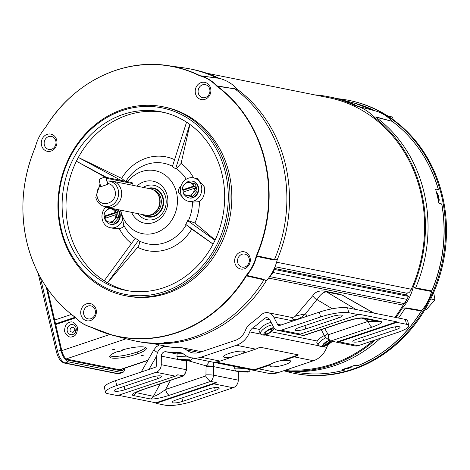 <?xml version="1.0" encoding="UTF-8"?>
<svg xmlns="http://www.w3.org/2000/svg" width="470" height="470" viewBox="0 0 470 470"><rect width="100%" height="100%" fill="white"/><g stroke="black" fill="none" stroke-linecap="round" stroke-linejoin="round"><path stroke-width="0.7" d="M430.126 300.189L431.149 299.02L434.979 299.789L433.669 292.575M431.149 299.02L431.002 298.403M424.939 309.695L426.09 309.924L434.979 299.789M236.416 370.995L247.285 371.418L248.248 371.611L246.116 371.77L238.02 371.394L246.909 372.005C248.513 372.416 249.641 371.564 250.299 369.461M247.332 371.77C249.899 372.24 240.27 371.864 238.267 371.418L237.379 371.183M239.565 371.13L239.541 371.464M337.343 98.659A139.196 123.692 101.4 0 1 348.652 100.327A139.196 123.692 101.4 0 1 441.694 196.301A139.196 123.692 101.4 0 1 293.856 373.268A139.196 123.692 101.4 0 1 283.727 370.73M348.652 100.327L349.574 100.51A139.196 123.692 101.4 0 1 442.611 196.489A139.196 123.692 101.4 0 1 294.772 373.456L293.856 373.268M26.725 241.604A137.61 122.282 101.4 0 1 35.215 147.427L35.409 146.84A42.688 37.935 101.4 0 1 45.22 127.887L45.578 127.399A137.61 122.282 101.4 0 1 199.456 75.664L199.973 75.858A42.688 37.935 101.4 0 1 216.541 85.94L216.958 86.321A137.61 122.282 101.4 0 1 256.379 255.709L256.179 256.297A42.688 37.935 101.4 0 1 246.374 275.244L246.016 275.731A137.61 122.282 101.4 0 1 92.138 327.473L91.621 327.279A42.688 37.935 101.4 0 1 75.053 317.191L74.63 316.815A137.61 122.282 101.4 0 1 26.725 241.604M125.002 295.648L126.835 296.018A96.332 85.605 -78.6 0 0 229.149 173.542A96.332 85.605 -78.6 0 0 164.758 107.119L162.931 106.755A96.332 85.605 101.4 0 1 227.321 173.177A96.332 85.605 101.4 0 1 165.317 292.957A96.332 85.605 101.4 0 1 125.002 295.648A96.332 85.605 101.4 0 1 60.612 229.225A96.332 85.605 101.4 0 1 122.617 109.445A96.332 85.605 101.4 0 1 162.931 106.755M234.888 262.971A8.777 7.802 -78.6 0 0 244.429 268.781A8.777 7.802 -78.6 0 0 250.081 257.865A8.777 7.802 -78.6 0 0 240.534 252.055A8.777 7.802 -78.6 0 0 234.888 262.971M237.703 262.542A6.639 5.898 -78.6 0 0 244.917 266.937A6.639 5.898 -78.6 0 0 249.188 258.682A6.639 5.898 -78.6 0 0 241.974 254.288A6.639 5.898 -78.6 0 0 237.703 262.542M80.946 314.73A8.777 7.802 -78.6 0 0 90.487 320.54A8.777 7.802 -78.6 0 0 96.138 309.618A8.777 7.802 -78.6 0 0 86.598 303.814A8.777 7.802 -78.6 0 0 80.946 314.73M83.76 314.301A6.639 5.898 -78.6 0 0 90.98 318.689A6.639 5.898 -78.6 0 0 95.251 310.435A6.639 5.898 -78.6 0 0 88.037 306.046A6.639 5.898 -78.6 0 0 83.76 314.301M41.513 145.271A8.777 7.802 -78.6 0 0 51.054 151.082A8.777 7.802 -78.6 0 0 56.706 140.166A8.777 7.802 -78.6 0 0 47.165 134.355A8.777 7.802 -78.6 0 0 41.513 145.271M44.327 144.842A6.639 5.898 -78.6 0 0 51.541 149.237A6.639 5.898 -78.6 0 0 55.818 140.982A6.639 5.898 -78.6 0 0 48.604 136.588A6.639 5.898 -78.6 0 0 44.327 144.842M195.45 93.512A8.777 7.802 -78.6 0 0 204.996 99.323A8.777 7.802 -78.6 0 0 210.648 88.407A8.777 7.802 -78.6 0 0 201.101 82.597A8.777 7.802 -78.6 0 0 195.45 93.512M198.27 93.084A6.639 5.898 -78.6 0 0 205.484 97.478A6.639 5.898 -78.6 0 0 209.755 89.224A6.639 5.898 -78.6 0 0 202.541 84.829A6.639 5.898 -78.6 0 0 198.27 93.084M164.459 291.617A95.046 84.459 101.4 0 1 61.147 228.737A95.046 84.459 101.4 0 1 122.323 110.55A95.046 84.459 101.4 0 1 225.629 173.436A95.046 84.459 101.4 0 1 164.459 291.617M92.343 327.684A1.287 0.576 -63.9 0 1 92.296 327.666L91.85 327.496C85.417 325.734 79.835 322.338 75.106 317.315A1.287 0.499 -43 0 0 75.218 317.373A42.864 38.088 -78.6 0 0 91.85 327.496L92.343 327.684A137.786 122.435 -78.6 0 0 112.894 335.316L129.52 339.651A138.768 123.31 -78.6 0 0 135.619 341.061A138.768 123.31 -78.6 0 0 163.613 343.029C164.265 342.483 166.509 342.289 170.34 342.442L171.109 342.536C171.057 343.264 168.683 343.476 164.001 343.153L163.572 342.959M125.12 181.197L121.636 178.388L78.349 157.444A90.939 80.811 -78.6 0 0 76.393 161.21A90.939 80.811 -78.6 0 0 68.555 228.314A90.939 80.811 -78.6 0 0 104.217 280.784L104.223 280.79A90.939 80.811 -78.6 0 0 107.507 282.787L107.518 282.793A90.939 80.811 -78.6 0 0 128.757 290.895M64.643 227.562A91.01 80.875 -78.6 0 0 126.818 290.572A91.01 80.875 -78.6 0 0 222.14 174.605A91.01 80.875 -78.6 0 0 162.643 112.136A91.01 80.875 -78.6 0 0 64.643 227.562M164.553 112.583A90.939 80.811 -78.6 0 0 127.082 115.244A90.939 80.811 -78.6 0 0 78.349 157.444L121.031 180.374M215.131 240.006L194.933 223.003L188.388 220.7A41.107 36.525 -78.6 0 0 192.488 202.118L199.403 201.677C203.575 198.657 205.173 193.652 204.203 186.666L197.371 178.635L193.429 177.848A11.991 10.657 101.4 0 1 201.448 186.114A11.991 10.657 101.4 0 1 188.711 201.36A11.991 10.657 101.4 0 1 184.029 198.951L178.547 192.659C178.283 189.721 179.105 187.501 181.015 186.003A11.991 10.657 -78.6 0 0 180.692 193.094A11.991 10.657 -78.6 0 0 184.029 198.951M127.599 181.696A32.124 28.547 101.4 0 1 155.734 170.81A32.124 28.547 101.4 0 1 176.573 192.823A32.124 28.547 101.4 0 1 155.899 232.762A32.124 28.547 101.4 0 1 120.99 211.512A32.124 28.547 101.4 0 1 120.708 210.178M189.786 124.374L175.598 168.777L176.268 168.595L181.073 163.46L189.915 124.468M175.598 168.777A40.696 36.161 -78.6 0 0 172.308 166.774L186.561 122.165L172.308 166.774M120.449 210.125L122.711 219.566A11.991 10.657 101.4 0 1 110.297 227.727A11.991 10.657 101.4 0 1 102.237 219.261A11.991 10.657 101.4 0 1 105.838 207.111M131.582 212.358A21.414 19.029 -78.6 0 0 155.37 221.834A21.414 19.029 -78.6 0 0 167.308 195.937A21.414 19.029 -78.6 0 0 136.846 186.126M137.974 213.644A17.56 15.604 -78.6 0 0 157.297 217.921A17.56 15.604 -78.6 0 0 165.71 197.406A17.56 15.604 -78.6 0 0 143.238 187.407M142.551 214.561A14.711 13.072 -78.6 0 0 147.621 216.94A14.711 13.072 -78.6 0 0 163.243 198.234A14.711 13.072 -78.6 0 0 153.408 188.094A14.711 13.072 -78.6 0 0 147.815 188.329M146.446 216.265A14.711 13.072 -78.6 0 0 148.543 217.087M263.382 279.204L266.279 280.831A43.998 39.092 -78.6 0 0 277.282 259.569L273.381 259.887L256.602 256.391A42.864 38.088 -78.6 0 1 246.756 275.414L263.382 279.204L263.952 279.867L246.415 275.884L246.756 275.414A1.287 0.317 -139.1 0 1 246.374 275.244M256.179 256.297L256.602 256.391L256.79 255.833L274.48 259.528L273.381 259.887M274.48 259.528A138.768 123.31 -78.6 0 0 234.759 88.842L217.322 86.233A1.287 0.546 126.5 0 0 216.958 86.321M256.379 255.709L256.79 255.833A137.786 122.435 -78.6 0 0 217.322 86.233L216.923 85.869L234.759 88.842M233.461 88.348L237.744 89.647A43.998 39.092 -78.6 0 0 219.155 78.331L200.291 75.746A1.287 0.588 105 0 0 199.973 75.858M216.541 85.94A1.287 0.499 137 0 1 216.923 85.869A42.864 38.088 -78.6 0 0 200.291 75.746L216.582 78.073M216.981 78.02A138.768 123.31 -78.6 0 0 190.25 68.961A138.768 123.31 -78.6 0 0 184.081 67.903L167.067 65.489A137.786 122.435 -78.6 0 0 103.083 75.365M170.34 342.442A138.768 123.31 -78.6 0 0 263.952 279.867M171.109 342.536L171.538 342.742M135.619 341.061L138.221 341.584A138.768 123.31 -78.6 0 0 266.279 280.831M277.282 259.569A138.768 123.31 -78.6 0 0 237.744 89.647M219.155 78.331A138.768 123.31 -78.6 0 0 192.853 69.478L190.25 68.961M76.387 161.21L106.719 177.501L76.393 161.21L105.286 177.214M110.297 227.727L114.239 228.52L119.298 228.608C122.235 227.927 123.728 226.799 123.769 225.224L122.711 219.566M107.518 282.793L137.675 247.308C139.431 244.946 139.843 242.761 138.914 240.758L138.609 240.241L107.501 282.787M188.388 220.7L187.665 220.636A40.696 36.161 -78.6 0 1 185.721 224.401L213.11 244.095L185.721 224.401L191.76 229.125L213.092 244.13M107.518 282.764A90.91 80.787 101.4 0 1 104.234 280.766L135.319 238.237A40.696 36.161 -78.6 0 0 138.609 240.241M135.319 238.237L104.234 280.766M76.416 161.222A90.91 80.787 101.4 0 1 78.361 157.462M181.015 186.003A11.991 10.657 101.4 0 1 193.429 177.848M187.665 220.636L215.001 240.288M154.319 188.311A14.711 13.072 -78.6 0 0 152.069 188.264M276.595 262.201L411.321 289.25A137.845 122.488 -78.6 0 0 420.773 192.729A137.845 122.488 -78.6 0 0 328.642 97.684L206.594 73.179M286.712 369.726A137.845 122.488 -78.6 0 0 373.245 340.632M394.982 317.332A137.845 122.488 -78.6 0 0 403.119 305.101L268.57 278.087M411.321 289.25A11.48 10.205 101.4 0 1 409.388 292.305L408.377 292.099A11.48 10.205 -78.6 0 1 407.202 293.274A5.082 4.518 101.4 0 0 405.968 294.849L274.321 268.417M405.028 302.034L405.792 302.492A11.21 9.964 101.4 0 1 404.453 303.632A4.812 4.277 -78.6 0 0 403.119 305.101M273.987 269.151L274.515 269.469L272.953 272.483A11.21 9.964 101.4 0 1 270.832 275.397L270.532 275.338M405.792 302.492L404.776 302.292A11.21 9.964 -78.6 0 0 406.903 299.372L408.459 296.364L274.515 269.469M408.459 296.364L406.004 294.866L274.316 268.429M178.635 359.391L189.504 359.82L190.468 360.014L188.341 360.173L180.239 359.791L189.134 360.408C190.738 360.813 191.866 359.967 192.524 357.864M183.347 353.851A7.814 0.505 -175.9 0 0 177.137 353.898L176.932 356.73A7.814 0.505 4.1 0 1 181.12 356.589A7.814 0.505 4.1 0 1 189.157 357.2M189.557 360.173C192.118 360.643 182.489 360.261 180.486 359.814L179.599 359.585M181.79 359.527L181.761 359.867M393.331 119.803L392.456 117.065L387.268 115.691M388.696 116.607L387.944 116.114M388.625 116.296L392.456 117.065M224.778 357.459A10.71 2.238 -13.1 0 1 223.608 356.771A10.71 2.238 -13.1 0 1 231.316 352.735A10.71 2.238 -13.1 0 1 243.301 351.225A10.71 2.238 -13.1 0 1 244.471 351.918A10.71 2.238 -13.1 0 1 243.448 353.246L243.325 352.717A10.71 2.238 -13.1 0 1 232.209 356.454L232.333 356.983A10.71 2.238 -13.1 0 1 224.778 357.459M270.849 364.72L270.726 364.185A10.71 2.238 -13.1 0 1 281.847 360.449L281.971 360.978A10.71 2.238 -13.1 0 1 289.526 360.508A10.71 2.238 -13.1 0 1 290.689 361.195A10.71 2.238 -13.1 0 1 282.987 365.231A10.71 2.238 -13.1 0 1 270.996 366.735A10.71 2.238 -13.1 0 1 269.833 366.048A10.71 2.238 -13.1 0 1 270.849 364.72L258.623 368.832A22.255 19.775 101.4 0 1 254.217 369.737L215.701 362.006A22.255 19.775 -78.6 0 0 220.101 361.095L232.333 356.983M399.253 326.721A7.497 1.569 -13.1 0 1 400.064 327.202A7.497 1.569 -13.1 0 1 396.139 329.576L363.527 340.538A7.497 1.569 -13.1 0 1 352.853 341.561A7.497 1.569 -13.1 0 1 356.783 339.187L389.395 328.224A7.497 1.569 -13.1 0 1 399.253 326.721M341.473 315.117A7.497 1.569 -13.1 0 1 342.289 315.599A7.497 1.569 -13.1 0 1 338.359 317.973L305.747 328.941A7.497 1.569 -13.1 0 1 295.078 329.964A7.497 1.569 -13.1 0 1 299.008 327.584L331.62 316.621A7.497 1.569 -13.1 0 1 341.473 315.117M157.515 378.779A7.497 1.569 166.9 0 0 161.445 376.405A7.497 1.569 166.9 0 0 160.628 375.924A7.497 1.569 166.9 0 0 150.776 377.428L118.164 388.39A7.497 1.569 166.9 0 0 114.234 390.764A7.497 1.569 166.9 0 0 124.903 389.742L157.515 378.779L156.868 376.006M215.295 390.376A7.497 1.569 166.9 0 0 219.226 388.003A7.497 1.569 166.9 0 0 218.409 387.521A7.497 1.569 166.9 0 0 208.551 389.025L175.945 399.988A7.497 1.569 166.9 0 0 172.014 402.367A7.497 1.569 166.9 0 0 182.683 401.345L215.295 390.376L214.649 387.609M361.307 318.108L355.596 318.819L345.25 321.598L303.967 335.474L297.827 334.393A7.69 6.833 -78.6 0 0 300.436 334.088L358.328 314.624L348.699 312.691A21.414 4.477 166.9 0 0 320.54 316.986L281.178 330.222A7.69 6.833 101.4 0 1 277.958 330.434A7.69 6.833 101.4 0 1 273.487 326.95L269.721 319.694A4.283 3.807 -78.6 0 0 267.23 317.755A4.283 3.807 -78.6 0 0 264.052 318.701A143.632 127.634 101.4 0 1 252.625 328.048A8.137 7.232 -78.6 0 0 249.74 331.902A22.255 19.775 101.4 0 1 236.422 345.268L200.843 357.229A22.255 19.775 101.4 0 1 191.531 357.852A22.255 19.775 101.4 0 1 183.682 354.11A8.137 7.232 -78.6 0 0 180.815 352.741A8.137 7.232 -78.6 0 0 179.558 352.618A143.632 127.634 101.4 0 1 165.751 351.748A4.283 3.807 -78.6 0 0 161.333 356.137L161.251 364.685A7.69 6.833 101.4 0 1 156.087 372.281L116.725 385.512L115.585 380.635L154.947 367.399A2.567 2.285 -78.6 0 0 156.675 364.861L156.763 356.313A9.406 8.36 101.4 0 1 166.462 346.678A138.509 123.081 -78.6 0 0 179.775 347.518A13.26 11.785 101.4 0 1 181.825 347.718A13.26 11.785 101.4 0 1 186.496 349.95A17.131 15.222 101.4 0 0 192.541 352.829A17.131 15.222 101.4 0 0 199.709 352.353L235.282 340.392A17.131 15.222 101.4 0 0 245.54 330.099A13.26 11.785 101.4 0 1 250.24 323.824A138.509 123.081 -78.6 0 0 261.255 314.806A9.406 8.36 101.4 0 1 268.241 312.732A9.406 8.36 101.4 0 1 273.71 316.991L277.476 324.247A2.567 2.285 -78.6 0 0 280.044 325.34L319.406 312.103A21.414 4.477 -13.1 0 1 347.565 307.809L405.34 319.412L406.48 324.288L396.85 322.355L338.958 341.819A7.69 6.833 101.4 0 1 336.35 342.125L330.78 341.009C329.1 340.262 328.272 338.183 328.277 334.763L324.694 328.507M278.957 361.078A10.71 2.238 166.9 0 0 280.308 360.76M238.378 371.447A4.283 3.807 -78.6 0 0 238.372 371.606L238.284 380.154A7.69 6.833 101.4 0 1 233.12 387.744L193.758 400.981A21.414 4.477 -13.1 0 1 165.599 405.275L155.97 403.342L213.862 383.878L233.12 387.744M406.48 324.288A21.414 4.477 166.9 0 1 408.806 325.663A21.414 4.477 166.9 0 1 397.579 332.454L358.216 345.685A7.69 6.833 101.4 0 1 354.997 345.902L330.169 340.914A7.69 6.833 101.4 0 0 330.78 341.009L372.087 327.12A5.587 2.28 -108.6 0 1 368.339 321.292L363.692 318.584M332.496 341.385A143.632 127.634 101.4 0 1 329.664 343.517A8.137 7.232 -78.6 0 0 326.779 347.365A22.255 19.775 101.4 0 1 313.455 360.737L277.882 372.698A22.255 19.775 101.4 0 1 268.57 373.321L191.531 357.852M238.284 380.154L213.456 375.172A5.587 0.535 -179.4 0 0 205.96 374.854L205.654 375.994C207.329 378.844 208.997 380.647 210.654 381.393L216.224 382.515A7.69 6.833 101.4 0 1 213.862 383.878M209.661 361.489L206.054 365.86A5.587 0.423 2.9 0 1 213.55 366.424L213.462 362.253M243.448 353.246L255.68 349.134A22.255 19.775 -78.6 0 0 259.834 347.166L298.356 354.897A22.255 19.775 101.4 0 1 294.197 356.871L281.971 360.978M408.806 325.663L407.672 320.787A21.414 4.477 166.9 0 0 405.34 319.412M115.585 380.635A21.414 4.477 166.9 0 0 104.358 387.421L105.497 392.297A21.414 4.477 -13.1 0 1 116.725 385.512M294.161 320.593L291.095 317.321L268.241 312.732M156.087 372.281L175.345 376.147L117.453 395.611L107.824 393.678A21.414 4.477 -13.1 0 1 105.497 392.297M175.345 376.147A7.69 6.833 -78.6 0 0 177.707 374.778L183.793 375.882L186.678 369.919A5.587 0.535 -179.4 0 0 186.079 369.673L161.251 364.685M186.273 360.349L186.167 360.931A4.283 3.807 -78.6 0 0 186.161 361.125L186.079 369.673A7.69 6.833 -78.6 0 1 183.276 375.9L141.969 389.789C133.815 392.685 130.848 394.583 133.075 395.476L150.412 398.954C154.283 399.288 160.599 398.066 169.347 395.282L210.654 381.393A7.69 6.833 101.4 0 0 213.456 375.172L213.545 366.618L238.372 371.606M298.356 354.897L281.847 360.449M270.726 364.185L254.217 369.737M155.97 403.342L155.846 402.814L216.224 382.515M155.846 402.814L118.393 395.294M336.35 342.125L396.727 321.827L396.85 322.355M358.328 314.624L358.205 314.089L396.727 321.827M307.169 316.222L305.535 313.825L316.657 299.831A10.71 1.58 -144.6 0 1 312.926 295.489L295.489 315.975L305.535 313.825A10.71 4.753 -39.2 0 1 293.474 319.518M295.442 316.022L295.489 315.981C294.837 316.98 293.374 317.426 291.095 317.321M373.926 313.102L342.718 295.325A10.71 4.112 119.7 0 0 342.142 295.125L339.422 294.091L324.136 291.018L326.856 292.058A10.71 5.27 120.8 0 0 317.127 299.707L316.657 299.831M339.422 294.091L342.718 295.325M163.995 345.814A10.71 5.329 113.6 0 0 162.25 347.359M186.678 369.919L186.766 361.148A5.587 0.423 -177.1 0 0 186.167 360.931M205.654 375.994L165.599 389.46A5.587 2.28 71.4 0 0 169.347 395.282M170.498 380.353L165.599 389.46C159.577 393.907 155.517 396.198 153.42 396.333A5.587 4.964 101.4 0 1 150.412 398.954M160.141 383.831L153.42 396.333L135.765 392.538M135.965 391.886L135.184 392.902L142.51 389.759A5.587 2.28 -108.6 0 1 141.969 389.789M377.275 321.069C378.121 321.357 375.142 321.433 368.339 321.292L328.277 334.763M345.25 321.598A5.587 2.28 -108.6 0 1 344.71 321.621L303.397 335.51A7.69 6.833 -78.6 0 1 302.792 335.421L277.958 330.434M159.383 344.892L156.304 346.819L154.007 349.633A10.71 1.01 29.8 0 0 157.485 352.576M71.769 327.108C69.072 329.922 69.484 331.691 73.003 332.413C75.699 329.599 75.288 327.831 71.769 327.108M135.342 354.597A18.847 3.936 -13.1 0 1 111.696 358.011A18.847 3.936 -13.1 0 1 109.645 356.801A18.847 3.936 -13.1 0 1 117.9 351.396L118.916 351.601L122.253 350.479L121.237 350.273A18.847 3.936 -13.1 0 1 146.352 348.258A18.847 3.936 -13.1 0 1 137.563 353.851L135.342 354.597M109.962 355.755A18.847 3.936 166.9 0 0 111.267 356.172A18.847 3.936 166.9 0 0 134.82 352.794M112.953 349.504L114.856 349.322L114.157 349.751L112.248 349.933L112.953 349.504M141.84 355.308L143.75 355.126L141.141 355.731L141.84 355.308M147.809 360.461L120.314 369.702A7.708 3.149 -108.6 0 1 119.562 369.737L66.082 359.004M55.707 324.529L75.605 317.838M137.563 353.851L137.134 352.018L134.796 352.682L135.219 354.521M137.134 352.018A18.847 3.936 166.9 0 0 145.606 347.465M122.253 350.479L122.141 350.003M118.005 209.632A8.542 7.591 101.4 0 1 120.05 213.48A8.542 7.591 101.4 0 1 110.973 224.343L110.491 224.249A8.542 7.591 101.4 0 1 106.014 221.2M104.792 218.397A8.542 7.591 101.4 0 1 104.781 218.356A8.542 7.591 101.4 0 1 104.54 216.341M108.993 208.304A8.542 7.591 101.4 0 1 109.68 207.963M117.523 209.538A8.542 7.591 101.4 0 1 119.568 213.386A8.542 7.591 101.4 0 1 110.491 224.249M117.03 217.24L114.134 219.925A6.604 5.869 101.4 0 1 111.472 221.728A6.604 5.869 101.4 0 1 108.417 221.846L105.597 221.082L104.599 218.491L115.89 214.667A6.604 5.869 101.4 0 1 114.134 219.925L112.16 222.792L113.863 223.138L118.734 217.581L117.042 210.319L108.776 208.263L115.338 209.972L115.508 212.405L116.707 212.64L117.224 214.884L116.031 214.643L117.03 217.24L118.734 217.581M117.042 210.319L115.338 209.972M112.16 222.792L108.417 221.846A6.604 5.869 101.4 0 1 104.646 218.45M105.65 218.109L105.274 216.488L104.076 216.247L103.905 213.815L105.879 210.948L108.776 208.263M104.076 216.247L104.123 216.206A6.604 5.869 101.4 0 1 105.879 210.948A6.604 5.869 101.4 0 1 111.596 209.027A6.604 5.869 101.4 0 1 115.373 212.422L115.508 212.405M116.707 212.64L105.274 216.488M104.123 216.206L115.373 212.422M106.173 178.224L107.278 182.977A1.498 1.334 -78.6 0 1 106.314 184.839L101.996 186.29A1.498 1.334 -78.6 0 1 100.369 185.303L99.264 180.55A1.498 1.334 -78.6 0 1 100.228 178.682L104.546 177.231A1.498 1.334 101.4 0 1 106.173 178.224L132.652 183.541A1.498 1.334 -78.6 0 0 131.653 182.507L105.168 177.19M133.081 185.368L132.652 183.541M265.327 333.7A3.813 1.257 -31.4 0 1 265.28 333.641A3.813 1.257 -31.4 0 1 266.907 331.244A3.813 1.257 -31.4 0 1 270.785 329.417L272.512 327.831L273.475 328.025L271.748 329.611A3.813 1.257 -31.4 0 1 271.789 329.67A3.813 1.257 -31.4 0 1 270.168 332.067A3.813 1.257 -31.4 0 1 266.29 333.894L264.369 335.163L263.406 334.975L265.25 333.571M271.249 322.632A7.814 2.585 148.6 0 0 263.03 326.033A7.814 2.585 148.6 0 0 259.182 331.321L260.58 333.618A7.814 2.585 -31.4 0 1 264.275 328.436A7.814 2.585 -31.4 0 1 272.436 324.923M264.07 334.675L264.369 335.163M265.521 332.631L266.29 333.894M271.748 329.611L271.355 328.971M187.407 181.943A8.542 7.591 101.4 0 1 192.271 181.132L192.753 181.226A8.542 7.591 101.4 0 1 198.463 187.119A8.542 7.591 101.4 0 1 189.387 197.982L188.905 197.882A8.542 7.591 101.4 0 1 184.428 194.833M183.206 192.036A8.542 7.591 101.4 0 1 183.194 191.995A8.542 7.591 101.4 0 1 182.959 189.974M192.271 181.132A8.542 7.591 101.4 0 1 197.982 187.019A8.542 7.591 101.4 0 1 188.905 197.882M195.444 190.873L192.547 193.558A6.604 5.869 101.4 0 1 189.886 195.367A6.604 5.869 101.4 0 1 186.831 195.485L184.011 194.721L183.012 192.124L194.31 188.305A6.604 5.869 101.4 0 1 192.547 193.558L190.573 196.431L192.277 196.771L197.147 191.22L195.461 183.952L187.189 181.896L193.752 183.611L193.922 186.038L195.121 186.279L195.643 188.523L194.445 188.282L195.444 190.873L197.147 191.22M195.461 183.952L193.752 183.611M190.573 196.431L186.831 195.485A6.604 5.869 101.4 0 1 183.059 192.083M184.064 191.748L183.688 190.121L182.489 189.88L182.319 187.454L184.293 184.581L187.189 181.896M182.489 189.88L182.536 189.839A6.604 5.869 101.4 0 1 184.293 184.581A6.604 5.869 101.4 0 1 190.009 182.66A6.604 5.869 101.4 0 1 193.787 186.061L193.922 186.038M195.121 186.279L183.688 190.121M182.536 189.839L193.787 186.061M351.131 366.641A8.542 7.591 101.4 0 1 345.961 368.38M345.855 368.41A8.542 7.591 -78.6 0 0 352.124 366.271M352.341 366.195L351.202 367.052M350.773 367.346A7.279 6.468 -78.6 0 0 351.413 367.099M124.691 368.233A11.18 4.565 -108.6 0 1 122.67 372.469A11.18 4.565 -108.6 0 1 121.583 372.516L68.432 361.847A11.18 4.565 -108.6 0 1 60.924 350.191L46.201 286.912M47.341 288.586L61.717 350.35A9.424 3.848 71.4 0 0 68.038 360.173L121.195 370.848A9.424 3.848 71.4 0 0 122.112 370.801A9.424 3.848 71.4 0 0 123.639 368.586M436.654 193.164A8.542 7.591 101.4 0 1 437.781 195.855A8.542 7.591 101.4 0 1 437.975 198.857M438.257 200.202A8.542 7.591 -78.6 0 0 438.263 195.949A8.542 7.591 -78.6 0 0 436.442 192.342M438.41 200.99L438.945 201.095L438.539 201.654M438.945 201.095A7.279 6.468 -78.6 0 0 439.256 199.832L438.363 199.65M437.517 193.922L437.899 193.998L439.256 199.832M437.899 193.998A7.279 6.468 -78.6 0 0 437.082 193.111L437.03 193.1M148.514 188.47A14.335 12.737 101.4 0 1 153.191 188.429A14.335 12.737 101.4 0 1 162.773 198.317A14.335 12.737 101.4 0 1 147.545 216.541A14.335 12.737 101.4 0 1 143.25 214.702M107.471 183.382L107.706 184.375L100.698 186.731L100.468 185.738C97.46 188.717 96.356 192.336 97.149 196.595C99.605 209.426 118.434 203.093 114.997 190.591C113.834 186.461 111.331 184.058 107.471 183.382L107.924 180.991A12.872 11.439 101.4 0 1 118.264 190.062A12.872 11.439 101.4 0 1 114.662 203.093A12.872 11.439 101.4 0 1 102.73 205.86L105.163 206.859A13.377 11.891 101.4 0 0 107.101 207.446A13.377 11.891 101.4 0 0 121.307 190.432A13.377 11.891 101.4 0 0 112.365 181.209A13.377 11.891 101.4 0 0 110.409 181.003L107.924 180.991M112.365 181.209L150.5 188.864A13.377 11.891 101.4 0 1 156.169 191.989L156.575 192.406A12.996 11.544 101.4 0 1 159.753 198.334A12.996 11.544 101.4 0 1 152.204 214.179L151.663 214.408A13.377 11.891 101.4 0 1 150.829 214.725A13.377 11.891 101.4 0 1 145.23 215.101L107.101 207.446M156.169 191.989A13.377 11.891 101.4 0 1 159.442 198.093A13.377 11.891 101.4 0 1 151.663 214.408M323.295 344.228L324.065 345.491L322.15 346.766L321.186 346.572L323.025 345.174M323.102 345.297A3.813 1.257 -31.4 0 1 323.06 345.238A3.813 1.257 -31.4 0 1 324.688 342.847A3.813 1.257 -31.4 0 1 328.559 341.02L329.082 340.609M324.306 335.551A7.814 2.585 148.6 0 0 316.956 342.924L318.355 345.221A7.814 2.585 -31.4 0 1 325.593 337.901M321.844 346.272L322.15 346.766M329.958 340.873L329.523 341.214A3.813 1.257 -31.4 0 1 329.57 341.273A3.813 1.257 -31.4 0 1 327.943 343.664A3.813 1.257 -31.4 0 1 324.065 345.491M329.523 341.214L329.182 340.644M121.248 370.853A9.635 3.936 71.4 0 0 122.13 369.091M358.152 106.361L375.195 110.861L358.152 106.361A138.768 123.31 -78.6 0 0 337.519 98.706A138.768 123.31 -78.6 0 0 331.421 97.302L328.824 96.779A138.768 123.31 101.4 0 1 355.126 105.633A43.998 39.092 101.4 0 1 355.761 105.791A43.998 39.092 101.4 0 1 373.709 116.948L376.37 117.042L392.227 121.348A1.287 0.546 -53.5 0 1 392.309 121.389L391.933 121.049A1.287 0.499 -43 0 1 391.986 121.148M441.829 204.121L441.677 203.845A137.786 122.435 101.4 0 1 431.695 290.948L431.507 291.506A42.864 38.088 101.4 0 1 421.655 310.535L421.461 310.976L421.825 310.47A42.688 37.935 -78.6 0 0 431.63 291.523L431.83 290.936A137.61 122.282 -78.6 0 0 441.829 204.121L438.792 202.999A137.957 122.594 -78.6 0 0 435.561 189.116L438.434 189.522A137.61 122.282 -78.6 0 0 409.364 136.858M343.881 369.003A10.71 9.518 101.4 0 0 345.068 369.896L342.201 369.479A137.957 122.594 -78.6 0 0 354.815 365.237L357.94 365.607A137.786 122.435 101.4 0 0 421.314 310.999L405.122 308.208L406.291 307.897L421.655 310.535A1.287 0.317 40.9 0 0 421.807 310.505C426.502 305.036 429.78 298.709 431.636 291.523L416.291 288.58L415.65 287.875A138.768 123.31 101.4 0 0 424.175 192.982A138.768 123.31 101.4 0 0 375.93 117.183L392.227 121.348A137.786 122.435 101.4 0 1 438.357 189.586L438.434 189.522M357.94 365.607L358.334 365.437L357.94 365.607M373.709 116.948A138.768 123.31 101.4 0 1 421.572 192.459A138.768 123.31 101.4 0 1 413.253 286.865A43.998 39.092 101.4 0 1 402.25 308.132L406.291 307.897M416.291 288.58L413.253 286.865M363.962 362.993A137.61 122.282 -78.6 0 0 421.449 310.993M345.068 369.896L344.992 369.961A137.786 122.435 101.4 0 1 299.978 372.875L284.068 370.619M405.122 308.208A138.768 123.31 101.4 0 1 398.49 318.031M380.477 338.2A138.768 123.31 101.4 0 1 284.08 370.613M375.93 117.183L376.37 117.042M402.25 308.132A138.768 123.31 101.4 0 1 395.887 317.514M375.401 339.91A138.768 123.31 101.4 0 1 284.556 370.454M359.491 106.766L355.761 105.791M314.718 94.887A138.768 123.31 101.4 0 1 328.824 96.779M234.836 366.547L234.706 368.333A7.814 0.505 4.1 0 1 245.099 368.609M237.303 371.224C234.736 370.754 244.365 371.13 246.368 371.582M74.818 317.015A1.287 0.546 -53.5 0 1 74.73 316.974C50.466 298.573 34.463 273.458 26.725 241.627C19.611 209.608 22.437 178.206 35.215 147.416L35.215 147.427M174.582 159.653A47.811 42.482 -78.6 0 0 146.105 158.22A47.811 42.482 -78.6 0 0 121.636 178.388M186.243 179.199A41.107 36.525 -78.6 0 0 176.268 168.595M172.461 166.298A41.107 36.525 -78.6 0 0 125.884 181.35M246.016 275.731L246.415 275.884A137.786 122.435 -78.6 0 1 112.894 335.316L92.296 327.666A1.287 0.576 -63.9 0 1 92.138 327.473M45.267 127.834A1.287 0.317 40.9 0 0 45.238 127.858L45.584 127.382C72.028 83.572 121.331 58.415 167.067 65.489A137.786 122.435 -78.6 0 1 199.797 75.564A1.287 0.576 116.1 0 0 199.456 75.664M35.415 146.84L35.409 146.84C37.265 139.655 40.543 133.327 45.238 127.858A1.287 0.317 40.9 0 0 45.22 127.887M35.409 146.84L35.215 147.416M75.053 317.191A1.287 0.499 -43 0 0 75.106 317.315L74.73 316.974A1.287 0.546 -53.5 0 1 74.63 316.815M119.298 228.608A47.811 42.482 -78.6 0 0 131.512 243.448M193.564 177.871A47.811 42.482 -78.6 0 0 181.073 163.46M194.933 223.003A47.811 42.482 -78.6 0 0 199.403 201.677M137.675 247.308A47.811 42.482 -78.6 0 0 191.76 229.125M123.769 225.224A41.107 36.525 -78.6 0 0 135.16 238.454M138.914 240.758A41.107 36.525 -78.6 0 0 186.243 224.842M275.032 266.737L407.202 293.274M406.903 299.372L272.953 272.483M269.686 276.577L404.453 303.632M179.522 359.62C176.961 359.151 186.584 359.532 188.593 359.979M395.493 326.803L396.139 329.576M338.359 317.973L337.713 315.206M186.496 349.95L199.221 352.506M319.406 312.103L320.54 316.986M187.095 360.384L206.054 365.86L206.042 366.306A5.587 0.535 -179.4 0 1 213.545 366.618A4.283 3.807 101.4 0 1 213.55 366.424M182.019 353.111L179.558 352.618M165.751 351.748L177.125 354.033M277.882 372.698L258.623 368.832M220.101 361.095L200.843 357.229M313.455 360.737L294.197 356.871M326.779 347.365L323.154 346.637M318.772 345.761L265.374 335.039M260.997 334.158L249.74 331.902M236.422 345.268L255.68 349.134M271.501 331.838L317.321 341.038M329.276 343.441L329.664 343.517M252.625 328.048L259.54 329.441M321.551 330.245L320.281 329.987M269.809 319.853L264.052 318.701M358.216 345.685L338.958 341.819M281.178 330.222L300.436 334.088M348.699 312.691L347.565 307.809M277.476 324.247L281.119 324.981M273.71 316.991L293.221 320.91M161.333 356.137L186.161 361.125A5.587 0.535 -179.4 0 1 186.76 361.371M206.042 366.306L205.96 374.854M327.531 333.982A5.587 1.716 -27.4 0 0 325.081 337.061L321.321 329.799A5.587 1.716 -27.4 0 1 321.269 329.658M372.087 327.12C380.242 324.218 383.203 322.32 380.976 321.433L363.645 317.949C359.767 317.614 353.458 318.842 344.71 321.621M363.527 340.538L362.746 337.184M305.747 328.941L304.965 325.581M356.148 309.536L326.856 292.058L342.142 295.125L373.574 313.032M124.121 386.387L124.903 389.742M181.902 397.984L182.683 401.345M136.447 392.18L136.089 392.849A5.587 4.964 101.4 0 1 133.075 395.476M380.976 321.433A5.587 4.964 101.4 0 1 378.638 321.586L377.516 321.139M378.638 321.586L361.371 318.12A5.587 4.964 -78.6 0 0 363.645 317.949M332.331 308.778L317.127 299.707M156.78 355.749L148.955 369.414M72.691 336.59C75.835 335.968 77.433 332.877 77.491 327.32C75.041 322.602 72.339 320.957 69.384 322.391C66.241 323.007 64.643 326.098 64.584 331.661C67.034 336.379 69.736 338.018 72.691 336.59M70.576 324.747A5.117 4.547 101.4 0 1 76.134 328.113A5.117 4.547 101.4 0 1 75.212 332.731A5.117 4.547 101.4 0 1 72.844 334.505A5.117 4.547 101.4 0 1 67.281 331.115A5.117 4.547 101.4 0 1 70.576 324.747M109.851 334.476L61.782 350.638M66.058 358.98L126.148 338.776M119.562 369.737L147.962 360.19M71.411 314.424L54.667 320.052M55.548 323.853L75.082 317.285M148.32 216.694L148.996 217.128M154.753 188.447L153.96 188.588M264.257 334.54C261.737 334.264 269.804 327.937 271.854 328.577M272.817 328.771C275.338 329.047 267.271 335.374 265.221 334.734M38.105 273.076L56.471 351.989A2.144 0.447 -13.1 0 1 57.593 351.313L40.391 277.388M121.583 372.516L118.252 373.638A2.144 1.904 101.4 0 1 117.353 373.697L119.333 373.591A11.18 4.565 -108.6 0 1 118.252 373.638L65.095 362.969A2.144 1.904 101.4 0 1 64.196 363.028L117.353 373.697M68.432 361.847L65.095 362.969A11.18 4.565 -108.6 0 1 57.593 351.313L60.924 350.191M148.314 215.26A12.996 11.544 -78.6 0 0 160.987 198.581A12.996 11.544 -78.6 0 0 153.402 189.909M322.032 346.137L328.53 340.38M330.833 341.05L322.996 346.331M375.195 110.861A42.864 38.088 101.4 0 1 391.827 120.99A1.287 0.499 -43 0 1 391.933 121.049C387.21 116.025 381.628 112.63 375.195 110.867A1.287 0.588 -75 0 1 375.195 110.867L374.749 110.697A1.287 0.576 -63.9 0 0 374.702 110.679A137.786 122.435 -78.6 0 0 354.151 103.048L337.519 98.706M415.65 287.875L431.83 290.936C443.592 262.765 446.923 233.802 441.823 204.05M358.099 365.578C384.254 354.785 405.375 336.585 421.461 310.976L421.807 310.505A1.287 0.317 40.9 0 0 421.825 310.47M354.151 103.048L374.749 110.697A1.287 0.576 -63.9 0 1 374.79 110.72M234.706 368.333C235.112 370.325 235.805 371.259 236.774 371.136M192.735 202.171L188.711 201.36M170.346 347.089L152.321 343.47M176.932 356.73C177.337 358.728 178.024 359.662 179 359.538M201.642 351.701L181.825 347.718M325.081 337.061L330.169 340.914M186.766 361.148L186.966 360.378M303.514 335.527L302.792 335.421M142.51 389.759L183.793 375.882M324.136 291.018C318.854 290.542 315.117 292.034 312.926 295.489M154.007 349.633L141.182 372.029M76.134 328.113L75.212 332.731M153.731 188.541L154.142 188.294M101.367 186.332L101.685 186.396M260.58 333.618L262.859 335.157L266.29 334.775L271.683 331.685L273.458 329.805L274.269 328.154M56.471 351.989C58.127 358.122 60.7 361.8 64.196 363.028M122.67 372.469L119.333 373.591M100.051 183.929L95.804 197.406C96.82 201.436 99.129 204.256 102.73 205.86M156.216 189.04L153.191 188.429M150.57 217.146L147.545 216.541M318.355 345.221L320.634 346.754L324.065 346.378L327.29 344.851L331.397 341.161M392.309 121.389C414.587 138.192 429.962 160.91 438.451 189.551M431.636 291.523L431.83 290.942M345.068 369.961C330.075 374.014 315.047 374.99 299.978 372.875"/></g></svg>
